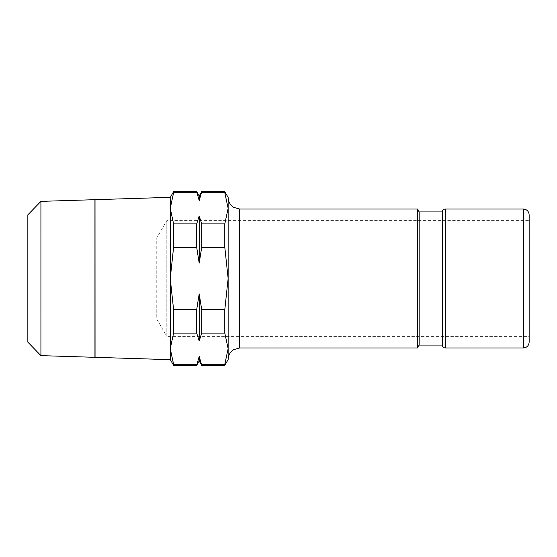 <?xml version="1.0" encoding="UTF-8"?>
<svg xmlns="http://www.w3.org/2000/svg" width="557" height="557" viewBox="0 0 557 557"><rect width="100%" height="100%" fill="white"/><g stroke="black" fill="none" stroke-linecap="round" stroke-linejoin="round"><path stroke-width="0.42" stroke-dasharray="2.79 2.09" d="M529.15 342.172L529.15 214.828M442.321 345.068L442.321 211.932M228.14 359.543L228.14 278.5L224.798 247.329L224.798 223.9L201.704 223.9L199.197 216.005L199.197 263.12L201.704 247.329L201.704 223.9M224.798 365.329L228.14 348.682L224.798 333.1L224.798 309.671L201.704 309.671L199.197 293.88L196.691 309.671L196.691 333.1L199.197 340.995L201.704 333.1L201.704 309.671M224.798 223.9L228.14 208.318L228.14 197.457M224.798 309.671L228.14 278.5L228.14 208.318L224.798 191.671M199.197 216.005L196.691 223.9L173.596 223.9L173.596 247.329L170.254 278.5L170.254 359.543L170.254 348.682L173.596 365.329M173.596 191.671L170.254 208.318L170.254 278.5L173.596 309.671L173.596 333.1L196.691 333.1M94.996 319.022L94.996 237.978M170.254 359.669L170.254 197.331M27.85 342.151L27.85 214.849M40.919 355.631L40.919 201.369M94.941 199.685L94.941 357.316M166.794 220.614L166.794 336.386L529.15 336.386L529.15 220.614L166.794 220.614L156.761 237.978L156.761 319.022L166.794 336.386L166.794 220.614M529.15 278.5L529.15 220.614M94.941 237.978L27.85 237.978L27.85 319.022L94.941 319.022M95.059 319.022L156.761 319.022L156.761 237.978L95.059 237.978M199.197 196.008L199.197 200.624L201.704 192.729L224.798 192.729M201.704 192.729L201.704 191.671M196.691 191.671L199.197 200.624M173.596 192.729L196.691 192.729M201.704 365.329L199.197 356.376L199.197 360.992M224.798 364.271L201.704 364.271M199.197 356.376L196.691 364.271L173.596 364.271M196.691 364.271L196.691 365.329M196.691 223.9L196.691 247.329L199.197 263.12M199.197 293.88L199.197 340.995M196.691 309.671L173.596 309.671M201.704 333.1L224.798 333.1M173.596 247.329L196.691 247.329M201.704 247.329L224.798 247.329M27.85 319.022L27.85 237.978M173.596 333.1L170.254 348.682L170.254 208.318L173.596 223.9M94.941 212.753L94.941 344.247M95.059 212.753L95.059 344.247M417.492 347.965L417.492 209.035M419.163 345.068L419.163 211.932M523.364 347.965L523.364 209.035M445.217 347.965L445.217 209.035M239.719 347.965L239.719 209.035"/><path stroke-width="0.84" d="M445.217 347.965L445.217 209.035L523.364 209.035C526.88 209.376 528.809 211.305 529.15 214.828L529.15 342.172C528.809 345.695 526.88 347.624 523.364 347.965L445.217 347.965C443.469 347.812 442.509 346.844 442.321 345.068L419.163 345.068L417.492 347.965L239.719 347.965L233.745 349.622L232.548 350.45C229.693 352.804 228.217 355.839 228.14 359.543L228.14 348.682L224.798 364.271L224.798 365.329L228.14 359.543M239.719 347.965L239.719 209.035L417.492 209.035L419.163 211.932L442.321 211.932L442.321 345.068M419.163 211.932L419.163 345.068M417.492 209.035L417.492 347.965M201.704 223.9L201.704 247.329L199.197 263.12L199.197 216.005L201.704 223.9L224.798 223.9L224.798 247.329L228.14 278.5L228.14 348.682L224.798 333.1L201.704 333.1L199.197 340.995L199.197 293.88L201.704 309.671L201.704 333.1M239.719 209.035L233.745 207.378L232.548 206.55C229.693 204.196 228.217 201.161 228.14 197.457L224.798 191.671L201.704 191.671L199.197 200.624L196.691 191.671L173.596 191.671L170.254 197.457M170.254 359.543L173.596 365.329L196.691 365.329L199.197 356.376L201.704 365.329L224.798 365.329M95.024 357.322L170.254 359.669L170.254 197.331L95.024 199.678L95.059 357.316M94.996 357.316L94.996 319.022M94.996 237.978L95.024 199.678M27.85 342.151L40.919 355.631L94.941 357.316L94.941 199.685L40.919 201.369L27.85 214.849L27.85 342.151M529.15 336.386L529.15 278.5M201.704 365.329L199.197 360.992L196.691 365.329M199.197 360.992L199.197 356.376M196.691 191.671L199.197 196.008L201.704 191.671M199.197 200.624L199.197 196.008M199.197 263.12L196.691 247.329L196.691 223.9L199.197 216.005M199.197 340.995L196.691 333.1L196.691 309.671L199.197 293.88M173.596 365.329L173.596 364.271L196.691 364.271M201.704 364.271L224.798 364.271M196.691 333.1L173.596 333.1L173.596 309.671L196.691 309.671M201.704 309.671L224.798 309.671L224.798 333.1M196.691 247.329L173.596 247.329L173.596 223.9L196.691 223.9M224.798 247.329L201.704 247.329M196.691 192.729L173.596 192.729L173.596 191.671M224.798 191.671L224.798 192.729L201.704 192.729M40.919 201.369L40.919 355.631M173.596 223.9L170.254 208.318L173.596 192.729M173.596 309.671L170.254 278.5L173.596 247.329M173.596 364.271L170.254 348.682L173.596 333.1M224.798 192.729L228.14 208.318L228.14 278.5L224.798 309.671M228.14 197.457L228.14 208.318L224.798 223.9M523.364 209.035L523.364 347.965M445.217 209.035C443.469 209.188 442.509 210.156 442.321 211.932"/></g></svg>
